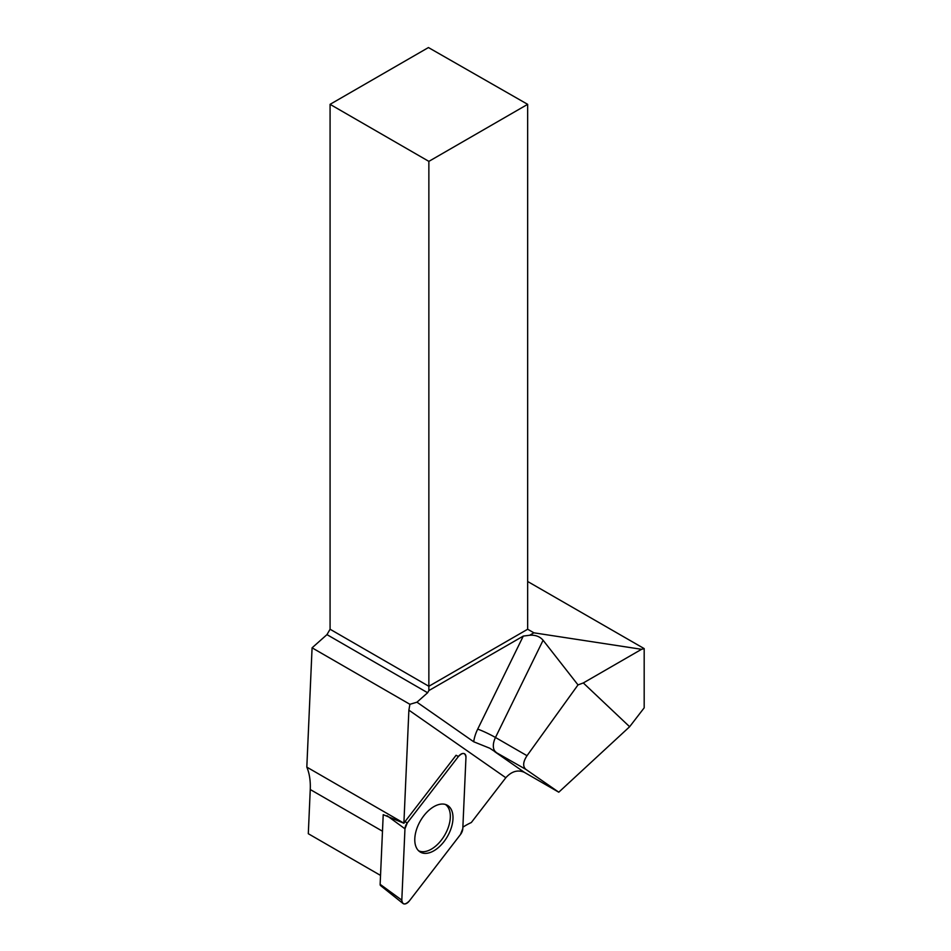 <?xml version="1.0" encoding="UTF-8"?>
<svg xmlns="http://www.w3.org/2000/svg" width="951" height="951" viewBox="0 0 951 951"><rect width="100%" height="100%" fill="white"/><g stroke="black" fill="none" stroke-linecap="round" stroke-linejoin="round"><path stroke-width="1.43" d="M402.962 903.45L380.578 885.595A2.698 1.557 -60 0 1 380.138 884.323L383.217 814.662L403.937 823.269A6.55 3.78 -60 0 1 404.948 821.688L456.088 755.272L458.418 756.497L407.278 822.924A6.99 4.03 120 0 0 404.96 828.797L401.809 900.145A6.99 4.03 120 0 0 402.962 903.45A6.99 4.03 120 0 0 409.358 900.93L460.498 834.502A6.99 4.03 120 0 0 462.804 828.63L465.966 757.269A6.99 4.03 120 0 0 464.207 753.62A6.99 4.03 120 0 0 458.418 756.497M424.182 853.332A27.032 15.608 120 0 0 449.288 832.898A27.032 15.608 120 0 0 446.72 804.95A27.032 15.608 120 0 0 443.582 804.094A27.032 15.608 120 0 0 419.07 823.328A27.032 15.608 120 0 0 419.724 851.704A27.032 15.608 120 0 0 424.182 853.332M495.245 751.861L489.801 748.247L473.705 741.768A28.161 16.262 -60 0 1 477.699 729.132L523.288 636.076L529.683 635.256L533.891 632.819L641.568 649.307L644.184 648.606L527.662 581.489M523.288 636.076L428.865 690.581L428.865 686.277L527.662 629.241L533.891 632.819M330.08 629.241L428.865 686.277L428.865 161.373L527.662 104.337L428.437 47.55L330.08 104.337L330.08 629.241L326.966 634.626L427.629 692.744L428.865 690.581M326.966 634.626L312.083 647.821L409.905 704.299L416.966 702.195L427.629 692.744M644.184 648.606L644.184 707.829L629.633 726.73L583.308 682.949L641.568 649.307M380.531 875.419L308.302 833.718L310.252 789.52L382.492 831.222M312.083 647.821L306.816 767.112A71.289 41.155 -60 0 1 310.252 789.52M330.08 104.337L428.865 161.373M527.662 104.337L527.662 629.241M583.308 682.949L578.006 684.91L543.092 640.261C539.895 636.504 535.425 634.828 529.683 635.256M409.905 704.299L408.882 710.147L403.89 823.162L306.816 767.112M445.353 804.439A26.783 15.466 -60 0 1 444.783 835.002A26.783 15.466 -60 0 1 418.595 850.776M462.875 827.18A71.289 41.155 -60 0 1 471.316 822.532L505.813 777.728C511.614 771.32 517.796 769.525 524.346 772.331L558.772 792.207L629.633 726.73M578.006 684.91L527.02 755.7C522.991 761.858 522.61 766.423 525.879 769.383L494.817 751.742L524.346 772.331M416.966 702.195L473.705 741.768M558.772 792.207L525.879 769.383M460.474 834.526L462.804 828.606L465.966 757.281C465.217 752.514 462.709 752.253 458.406 756.509L407.29 822.9L404.96 828.808L401.809 900.145C402.546 904.912 405.067 905.162 409.358 900.918L460.474 834.526M404.948 821.688L407.278 822.924M380.138 884.323L401.809 900.145M404.96 828.797L387.009 815.685M543.092 640.261L495.471 737.489L527.02 755.7M477.699 729.132A14.075 1.343 26.1 0 1 495.471 737.489A14.075 8.131 120 0 0 495.911 752.075M505.813 777.728L408.882 710.147"/></g></svg>
